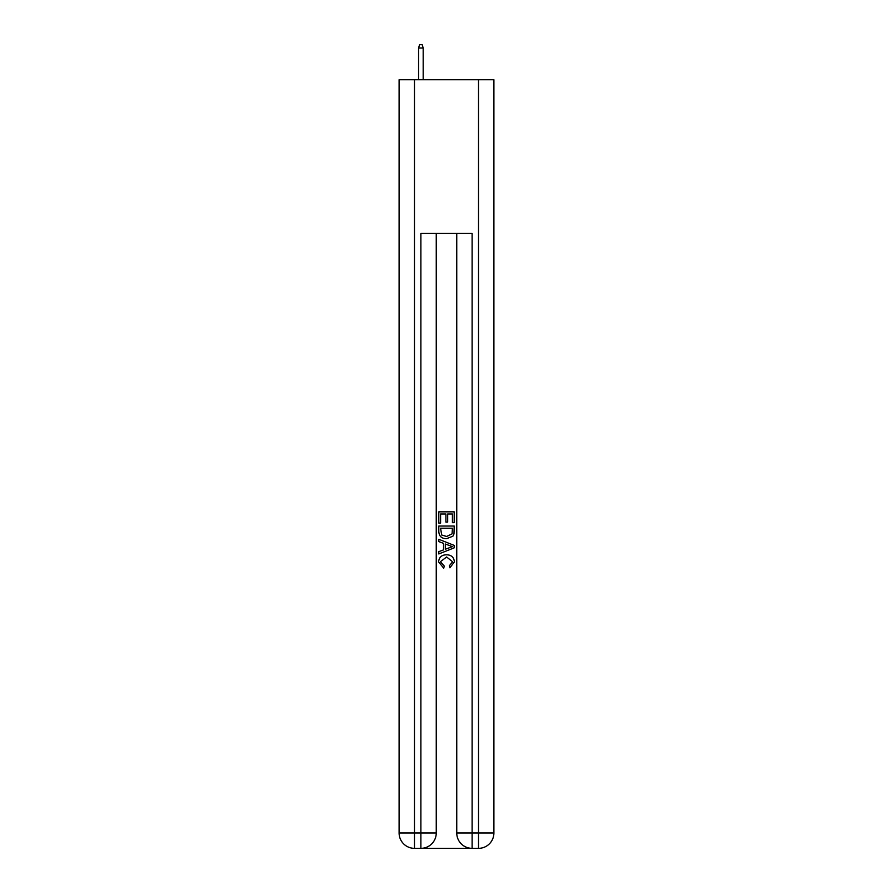 <?xml version="1.0" encoding="UTF-8"?>
<svg xmlns="http://www.w3.org/2000/svg" width="893" height="893" viewBox="0 0 893 893"><rect width="100%" height="100%" fill="white"/><g stroke="black" fill="none" stroke-linecap="round" stroke-linejoin="round"><path stroke-width="1.34" d="M422.032 848.35L470.968 848.35M414.475 79.745L414.475 832.979L399.104 832.979L399.104 79.745L493.896 79.745L493.896 832.979L478.525 832.979L478.525 79.745M472.118 848.35L472.118 832.979L456.747 832.979A15.371 15.371 0 0 0 472.118 848.35L478.525 848.35L478.525 832.979L472.118 832.979L472.118 233.475L420.882 233.475L420.882 832.979L414.475 832.979L414.475 848.35L420.882 848.35A15.371 15.371 0 0 0 436.253 832.979L420.882 832.979L420.882 848.35M436.253 233.475L436.253 832.979M456.747 832.979L456.747 233.475M478.525 848.35A15.371 15.371 0 0 0 493.896 832.979M399.104 832.979A15.371 15.371 0 0 0 414.475 848.35M438.809 523.075L438.809 511.845L454.191 511.845L454.191 522.684L452.416 522.684L452.416 514.011L447.683 514.011L447.683 522.092L445.908 522.092L445.908 514.011L440.584 514.011L440.584 523.075L438.809 523.075M438.809 531.536L438.809 526.033L454.191 526.033L453.968 534.003L452.863 536.235L446.578 538.646C441.667 538.669 439.077 536.291 438.809 531.536M440.584 528.198L441.678 534.996L446.612 536.481L452.092 533.858L452.416 528.198L440.584 528.198M438.809 541.604L438.809 539.294L454.191 545.4L454.191 547.844L438.809 553.95L438.809 551.651L443.542 549.898L443.542 543.346L438.809 541.604M449.57 545.578L445.317 544.004L445.317 549.251L452.416 546.628L449.57 545.578M440.394 561.73L444.245 566.039L443.732 568.205L438.619 561.931C439.032 557.21 441.7 554.832 446.612 554.799C451.333 554.91 453.923 557.265 454.381 561.887L449.916 567.814L449.447 565.637L452.606 561.786L446.623 556.975L440.394 561.73M423.182 79.745L423.182 47.976L418.571 47.976L418.571 79.745M418.571 47.976L419.598 44.65L422.166 44.65L423.182 47.976"/></g></svg>

